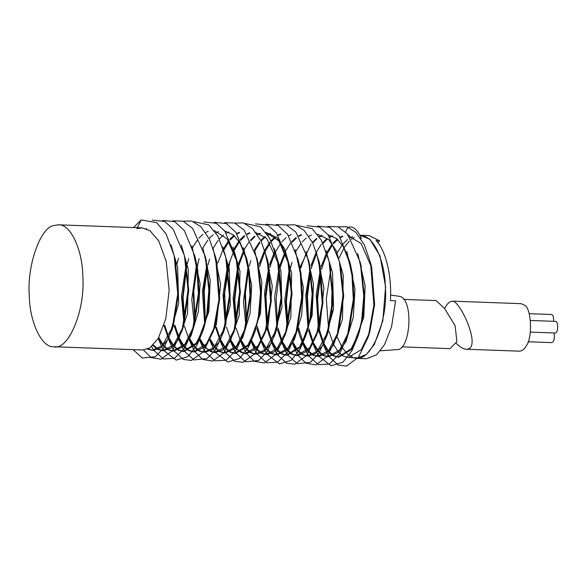 <?xml version="1.0" encoding="UTF-8"?>
<svg xmlns="http://www.w3.org/2000/svg" width="586" height="586" viewBox="0 0 586 586"><rect width="100%" height="100%" fill="white"/><g stroke="black" fill="none" stroke-linecap="round" stroke-linejoin="round"><path stroke-width="0.88" d="M466.075 349.219L519.372 351.168C522.221 350.948 524.543 349.146 526.331 345.762C532.74 337.895 531.436 308.075 524.558 305.181L521.108 303.673L452.729 301.175C460.428 301.175 482.769 349.967 466.075 349.219C463.24 349 459.988 347.066 456.318 343.425M444.642 308.61C446.972 303.68 449.667 301.197 452.729 301.175M530.337 332.094L555.001 332.995C558.326 333.969 558.546 320.615 555.425 321.377L530.425 320.469M528.133 341.77L551.682 342.627C554.129 341.66 554.869 338.437 553.917 332.951M553.66 321.318C553.741 316.967 552.986 314.689 551.389 314.492L529.158 313.678M352.662 357.65L356.347 358.368L366.404 354.449L374.388 344.356L382.848 320.637L385.588 286.722L380.021 255.914L369.795 239.183L359.994 235.272M356.347 358.368L366.44 358.735L376.505 354.816L384.482 344.729L391.58 326.651L395.601 300.786L390.401 300.596C392.232 273.127 384.248 247.805 376.014 240.619L379.545 240.751L368.894 235.565L360.837 235.272M377.933 242.816L379.545 240.751M403.688 299.387L436.174 300.567L444.635 308.595L455.146 325.75L456.882 341.755L449.997 348.633L401.952 346.883M380.424 350.78L397.03 349.63C410.874 350.531 414.024 297.351 398.978 296.282L390.598 295.08M360.265 235.836L360.822 235.858C373.15 234.664 385.024 261.144 385.332 286.818C388.225 320.916 370.887 362.06 356.369 357.79L348.304 357.497L343.652 356.259M352.245 356.896L347.513 353.929M347 353.461L342.349 347.74M341.894 347.015L337.338 337.258M332.284 313.092C331.354 303.643 331.573 293.527 332.929 282.738M339.14 257.818L344.026 247.915M344.509 247.153L349.249 241.198M351.351 239.337L354.325 237.403M53.414 225.632C40.068 227.888 26.802 266.469 29.3 295.784C29.608 321.45 41.481 347.938 53.809 346.744C68.328 351.014 85.666 309.869 82.773 275.772C82.465 250.105 70.591 223.618 58.263 224.812L53.414 225.632M307.13 225.749L319.582 227.09L328.028 234.766L339.345 261.202L340.503 266.066L343.704 296.077L338.503 331.654L328.57 350.714L317.436 356.369L312.821 355.123M312.331 354.867L307.775 351.109M307.284 350.545L302.823 343.579M302.347 342.59L299.19 334.188L297.673 328.292M299.768 267.883L311.115 243.871M312.397 242.333L316.499 238.443M319.209 236.649L321.846 235.455M322.249 235.638L319.451 237.015M316.894 238.81L312.712 242.978M306.097 253.504L300.911 267.319M298.692 328.321L302.896 341.587M303.365 342.627L307.789 350.003M308.28 350.604L312.807 354.633M313.29 354.918L317.927 356.376M318.279 356.398L326.234 353.644L333.419 345.213L342.488 319.143L343.257 275.024L336.225 250.654L328.614 239.498L317.707 234.283M329.669 263.759L333.405 299.549L328.35 331.068L317.18 351.432L307.079 355.988L302.42 354.75M301.922 354.486L297.358 350.728M296.868 350.157L292.458 343.286M287.235 327.83L284.767 300.061L289.425 267.949M295.923 251.277L300.904 243.483M302.178 241.945L306.2 238.099M308.925 236.275L311.496 235.096M289.733 269.904L285.675 302.42L287.777 325.545M292.956 342.253L297.395 349.6M297.893 350.201L302.442 354.23M302.947 354.523L307.584 355.995M308.046 356.024L315.81 353.424L323.619 344.165L333.566 309.196L332.577 272.988L325.955 250.559M319.487 263.502L320.073 265.817L322.996 302.647L318.103 330.299L309.694 347.71L296.663 355.607L292.004 354.376M291.513 354.112L286.95 350.34M286.525 349.849L282.064 342.847M281.683 342.048L277.434 329.537M276.988 327.596L274.658 296.89L279.141 267.714M279.822 265.363L285.023 252.024M285.572 250.94L290.561 243.065M291.813 241.542L295.893 237.638M298.655 235.814L301.094 234.708M301.6 234.942L298.963 236.268M296.384 238.092L292.187 242.311M285.448 253.086L280.189 267.084M277.94 327.904L282.196 341.111M282.584 341.938L287.045 349.293M287.477 349.813L292.04 353.856M292.531 354.142L297.168 355.614M296.663 355.607L297.681 355.643L308.236 350.648L319.692 328.299L323.926 287.982L316.308 251.848M309.144 262.792L312.865 294.428L311.071 315.605L307.694 329.925L299.614 346.875L286.254 355.226L281.668 353.973M281.251 353.754L276.687 349.952M276.299 349.498L271.853 342.48M271.45 341.623L267.223 329.134M266.718 326.937L264.564 292.714L268.857 266.886M269.45 264.843L274.614 251.628M291.279 234.525L288.612 235.843M286.049 237.652L281.785 241.952M280.635 243.424L275.632 251.68M275.09 252.8L269.89 266.864M269.245 269.267L265.268 296.501L267.165 325.12M268.007 329.039L271.889 340.818M272.292 341.711L276.739 349.029M277.134 349.505L281.712 353.534M282.122 353.768L286.788 355.233M286.32 355.233L287.272 355.263L300.303 347.366L312.14 315.4L313.488 283.968L306.097 251.555M265.846 224.226L278.042 225.427L287.623 234.385L298.12 259.73L299.278 264.586L301.006 273.479L302.391 297.263L297.197 329.837L288.151 348.011L276.021 354.852L271.45 353.6M271.04 353.373L266.476 349.586M266.022 349.066L261.59 342.085M261.085 341.023L256.88 328.665M256.441 326.783L256.353 326.395M259.159 264.088L264.293 251.05M264.747 250.156L269.736 242.326M271.003 240.802L275.171 236.854M277.925 235.052L280.474 233.917M280.958 234.107L278.196 235.469M275.632 237.279L271.377 241.571M270.219 243.051L265.224 251.284M264.769 252.214L259.598 266.081M257.415 326.966L261.583 340.232M262.059 341.279L266.462 348.611M266.908 349.161L271.45 353.175M271.86 353.409L276.511 354.867M276.863 354.882L286.913 350.369L294.377 339.536L301.687 315.261L303.358 287.323L295.183 249.651M265.905 232.415L278.826 240.846L288.861 264.183L292.062 294.194L286.862 329.764L276.929 348.824L265.795 354.479L261.18 353.241M260.689 352.977L256.126 349.227M255.635 348.663L251.204 341.741M245.937 325.999L243.424 301.336L248.259 265.517M254.492 249.746L259.473 241.989M260.755 240.45L264.857 236.561M267.568 234.766L270.205 233.565M270.6 233.748L267.802 235.125M265.253 236.927L261.07 241.095M259.876 242.597L254.903 250.705M248.676 267.582L244.692 293.051L246.486 323.714M251.724 340.744L256.148 348.121M256.639 348.721L261.166 352.75M261.649 353.036L266.278 354.493M266.63 354.515L274.592 351.761L281.778 343.33L290.846 317.26L291.616 273.135L284.584 248.764L276.973 237.608L266.066 232.393M254.683 231.983L266.711 238.421L278.614 264.198L281.763 297.666L276.702 329.185L265.539 349.549L255.43 354.105L250.779 352.867M250.281 352.604L245.717 348.846M245.226 348.274L240.765 341.316M240.326 340.4L236.055 327.948M235.594 325.948L233.125 297.893L237.931 265.539M238.524 263.568L243.747 250.42M244.274 249.387L249.262 241.6M250.537 240.062L254.551 236.217M257.283 234.393L259.847 233.213M260.294 233.418L257.54 234.788M254.976 236.605L250.852 240.707M244.113 251.343L238.876 265.18M238.282 267.304L234.034 300.237L236.136 323.655M241.315 340.363L245.754 347.71M246.245 348.318L250.801 352.347M251.299 352.64L255.943 354.112M256.404 354.142L264.169 351.541L271.97 342.283L281.925 307.306L280.936 271.106L274.314 248.676M267.846 261.612L268.432 263.934L271.355 300.757L266.462 328.416L258.052 345.828L245.014 353.724L235.308 348.458M234.876 347.967L230.532 341.177M225.346 325.713L223.024 294.677L227.639 265.326M233.931 249.057L238.912 241.183M240.172 239.659L244.245 235.755M247.014 233.924L249.446 232.825M249.958 233.06L247.314 234.385M244.743 236.209L240.546 240.428M239.381 241.893L234.356 250.076M233.799 251.196L228.54 265.194M227.998 267.15L223.735 297.725L225.94 324.366M226.548 327.135L230.554 339.228M230.935 340.056L235.404 347.41M235.836 347.93L240.399 351.974M240.89 352.259L245.527 353.732M245.014 353.724L246.039 353.761L256.595 348.765L268.044 326.417L272.285 286.1L264.66 249.958M226.284 233.169L228.862 232.019M224.504 222.687L234.752 223.068L244.289 230.291L256.924 258.375L258.082 263.224L261.217 292.546L259.43 313.722L256.045 328.043L247.973 344.993L234.605 353.343L230.02 352.091M229.609 351.871L225.046 348.069M224.65 347.615L220.211 340.598M219.801 339.734L215.582 327.252M217.809 262.96L222.973 249.739M223.515 248.676L228.503 240.802M229.763 239.278L233.909 235.316M236.671 233.506L239.125 232.408M239.637 232.642L236.971 233.96M234.407 235.77L230.144 240.07M228.987 241.542L223.991 249.797M215.523 323.238L215.633 323.809M216.366 327.156L220.248 338.935M220.651 339.821L225.097 347.146M225.493 347.623L230.064 351.644M230.481 351.886L235.147 353.351M234.678 353.343L235.623 353.38L248.662 345.484L260.499 313.517L261.847 282.086L254.456 249.665M224.68 230.913L233.389 234.869L240.062 242.985L247.629 262.704L249.365 271.596L250.749 295.373L245.556 327.948L236.51 346.121L224.379 352.97L219.801 351.71M219.391 351.49L214.835 347.703M214.381 347.176L209.964 340.232M204.712 324.505L202.441 291.506L207.012 263.89M213.106 248.274L218.095 240.443M219.362 238.92L223.522 234.964M207.444 266.051L203.532 290.488L205.217 322.388M210.411 339.389L214.813 346.722M215.26 347.271L219.809 351.292M220.219 351.527L224.87 352.977M225.214 352.999L235.272 348.487L242.736 337.653L250.039 313.378L251.709 285.441L243.542 247.768M214.256 230.532L227.185 238.963L237.213 262.294L240.421 292.304L235.213 327.882L225.288 346.941L214.154 352.596L204.485 347.337M203.994 346.773L199.555 339.851M194.296 324.109L191.783 299.446L196.618 263.634M202.844 247.863L207.832 240.099M209.114 238.561L213.209 234.671M215.926 232.876L218.563 231.682M198.427 260.873L193.05 291.161L194.97 322.483M200.082 338.855L204.507 346.238M204.99 346.839L209.524 350.868M210 351.146L214.637 352.604M214.989 352.625L222.944 349.879L230.137 341.448L239.205 315.378L239.974 271.252L232.986 246.977M226.386 259.994L230.115 295.784L225.061 327.303L213.897 347.659L203.789 352.215L199.137 350.985M198.632 350.714L194.076 346.956M193.578 346.392L189.124 339.426M188.685 338.518L184.414 326.065M184.041 324.476L181.477 296.304L186.289 263.656M192.633 247.504L197.621 239.718M198.896 238.172L202.91 234.334M205.635 232.51L208.206 231.324M186.634 265.414L182.393 298.882L184.627 322.432M189.666 338.481L194.113 345.828M194.603 346.429L199.159 350.465M199.658 350.75L204.294 352.223M204.763 352.252L212.528 349.659L220.329 340.393L230.283 305.423L229.287 269.223L222.665 246.787M216.205 259.73L216.783 262.045L219.706 298.875L214.813 326.534L206.411 343.945L193.373 351.842L188.721 350.604M188.231 350.347L183.66 346.575M183.235 346.084L178.781 339.074M178.4 338.283L174.145 325.765M174.906 325.252L178.913 337.338M179.294 338.173L183.762 345.528M184.187 346.048L188.751 350.084M189.249 350.377L193.885 351.842M193.373 351.842L194.391 351.878L204.946 346.883L216.402 324.534L220.636 284.217L213.018 248.076M205.854 259.027L209.576 290.656L207.788 311.833L204.404 326.16L196.325 343.11L182.964 351.461L178.378 350.208M177.968 349.981L173.405 346.187M173.009 345.733L168.57 338.708M168.16 337.851L163.934 325.362M164.717 325.267L168.6 337.045M169.01 337.939L173.456 345.264M173.844 345.74L178.422 349.761M178.84 350.003L183.506 351.468M183.03 351.461L183.982 351.497L197.021 343.601L208.858 311.635L210.206 280.203L202.815 247.783M195.409 258.499L197.716 269.707L199.108 293.491L193.915 326.065L184.868 344.238L172.738 351.087L168.16 349.827M167.75 349.608L163.194 345.821M162.74 345.293L158.308 338.312M158.769 337.507L163.172 344.839M163.619 345.388L168.167 349.403M168.578 349.644L173.229 351.095M173.573 351.117L183.63 346.604L191.087 335.763L198.398 311.488L200.068 283.558L191.893 245.878M184.993 258.089L188.773 290.422L183.572 325.999L173.646 345.059L162.512 350.714L157.89 349.468M157.407 349.212L152.843 345.454M153.349 344.949L157.876 348.978M158.359 349.263L162.996 350.721M163.347 350.743L171.302 347.989L178.496 339.558L187.557 313.488L188.326 269.37L181.345 245.087M146.061 228.65L146.668 228.884M133.462 227.558L141.182 219.918L156.718 222.658L166.072 233.924L174.167 255.569L175.324 260.426L178.474 293.894L173.419 325.413L162.249 345.777L152.148 350.333L147.489 349.095M148.016 348.868L152.653 350.34M153.122 350.369L160.879 347.769L168.687 338.51L178.635 303.541L177.646 267.333L171.024 244.904M53.809 346.744L142.75 349.989L149.877 347.835L158.213 338.474L165.779 318.791L169.149 290.275L166.234 261.363L158.681 240.824L149.884 230.628L142.01 227.866L136.875 228.679M327.962 234.686L336.679 238.641L343.352 246.757L350.919 266.476L352.647 275.361L354.039 299.146L348.838 331.72L339.799 349.893L327.662 356.742L323.091 355.482M322.681 355.263L318.117 351.475M317.671 350.948L313.239 343.967M312.756 342.971L308.522 330.555M307.994 328.277L305.724 295.278L310.162 268.132M310.8 265.971L315.935 252.94M316.396 252.046L321.384 244.208M322.644 242.685L326.812 238.736M329.566 236.934L332.145 235.792M332.599 235.997L329.845 237.352M327.274 239.161L323.018 243.461M316.411 254.104L311.247 267.963M310.551 270.534L306.786 294.787L308.507 326.153M309.056 328.849L313.224 342.114M313.7 343.162L318.103 350.494M318.55 351.043L323.098 355.057M323.501 355.299L328.16 356.749M328.504 356.771L338.562 352.259L346.018 341.418L353.329 317.143L354.999 289.213L346.824 251.533M360.786 264.682L364.507 296.311L362.719 317.487L359.335 331.815L351.256 348.765L337.895 357.116L333.309 355.863M332.892 355.636L328.328 351.842M327.94 351.388L323.501 344.363M323.091 343.506L318.865 331.017M318.447 329.193L316.198 294.773L320.505 268.769M321.099 266.725L326.263 253.511M326.805 252.441L331.793 244.574M333.046 243.044L337.199 239.088M339.961 237.279L342.414 236.18M342.92 236.407L340.254 237.733M337.69 239.542L333.427 243.835M332.277 245.307L327.274 253.562M326.732 254.683L321.538 268.747M320.886 271.15L316.909 298.391L318.806 327.01M319.326 329.53L323.531 342.7M323.941 343.594L328.387 350.919M328.775 351.395L333.353 355.416M333.771 355.658L338.437 357.123M337.961 357.116L338.913 357.152L351.952 349.256L363.789 317.29L365.137 285.858L357.738 253.438M345.572 231.895L347.754 227.456C352.889 225.595 357.423 229.258 361.357 238.436L360.507 238.07M347.557 235.367L361.152 243.556L371.714 267.699L374.637 304.53L369.744 332.189L361.335 349.6L348.304 357.497M343.162 356.002L338.591 352.23M338.166 351.739L333.712 344.729M333.331 343.938L329.076 331.42M328.636 329.486L326.299 298.772L330.782 269.604M337.214 252.83L342.202 244.948M342.685 244.347L347.535 239.52M350.303 237.696L352.735 236.598M174.167 255.569L177.748 293.879L171.91 330.182L163.816 347.894L155.4 356.713L142.266 358.046L133.117 349.637M152.206 220.094L164.651 221.435L173.097 229.111L184.414 255.547L188.062 289.85L182.063 330.753L172.328 350.765L161.025 359.218L150.998 357.541L143.504 349.989M162.564 220.453L174.753 221.662L184.341 230.613L194.83 255.957L196.867 266.527L198.376 293.652L192.406 330.819L184.78 347.908L174.46 358.361L163.391 358.976L153.898 350.369M153.818 350.26L151.613 346.553M172.855 220.797L183.11 221.178L192.648 228.408L205.283 256.485L208.858 290.37L206.726 314.843L202.895 330.922L197.006 345.066L187.938 356.596L176.137 360.126L164.124 350.75M164.065 350.662L161.89 346.993M161.582 346.399L158.213 338.466M183.118 221.186L191.769 221.032L200.947 226.709L209.378 239.095L215.626 257.195L218.952 299.402L213.304 331.295L203.437 351.651L191.505 360.427L183.264 359.445L174.357 351.117M174.298 351.036L172.108 347.359M171.837 346.853L168.446 338.92M168.109 337.946L167.852 337.184M193.446 221.596L208.814 224.892L217.941 236.209L225.808 257.452L229.39 295.762L223.552 332.064L215.458 349.776L207.041 358.603L193.907 359.929L184.744 351.497M184.671 351.388L182.436 347.674M182.151 347.132L178.723 339.177M177.001 263.803L178.466 258.36M203.847 221.977L216.293 223.325L224.746 231.001L236.055 257.437L239.703 291.733L233.704 332.643L223.977 352.647L212.667 361.101L202.646 359.423L195.153 351.878M195.072 351.761L192.845 348.055M192.516 347.417L189.102 339.462M184.656 321.033L183.118 297.292L186.766 266.125M187.33 263.759L188.714 258.609M214.205 222.343L226.401 223.544L235.982 232.503L246.472 257.847L248.508 268.41L250.017 295.534L244.047 332.709L236.422 349.791L226.101 360.244L215.033 360.866L205.54 352.259M205.466 352.142L203.254 348.443M202.924 347.806L199.518 339.836M195.138 321.861L193.768 291.249L197.167 266.432M197.724 264.044L199.181 258.602M256.924 258.375L260.506 292.26L258.367 316.726L254.536 332.811L248.647 346.949L239.579 358.486L227.778 362.009L215.773 352.633M215.707 352.545L213.531 348.875M213.223 348.282L209.854 340.356M205.4 321.582L204.214 291.132L207.583 266.784M208.067 264.711L209.583 259.012M234.766 223.068L243.41 222.922L252.588 228.591L261.019 240.985L267.275 259.078L270.6 301.285L264.953 333.178L255.078 353.541L243.146 362.309L234.905 361.328L225.998 353.006M225.94 352.919L223.749 349.241M223.486 348.736L220.087 340.803M219.75 339.829L219.501 339.067M245.087 223.478L260.455 226.775L269.589 238.099L277.456 259.342L281.031 297.644L275.193 333.947L267.099 351.666L258.682 360.485L245.556 361.818L236.385 353.38M236.312 353.277L234.078 349.556M233.792 349.014L230.364 341.059M225.976 323.076L224.665 292.832L230.108 260.243M255.489 223.867L267.934 225.207L276.387 232.884L287.704 259.32L291.345 293.623L285.353 334.525L275.618 354.537L264.308 362.99L254.287 361.306L246.794 353.761M246.713 353.651L244.494 349.945M244.157 349.307L240.743 341.352M236.429 323.728L234.759 299.761L238.407 268.014M238.971 265.648L240.355 260.492M298.12 259.73L300.149 270.293L301.665 297.417L295.688 334.591L288.063 351.681L277.742 362.133L266.674 362.749L257.181 354.142M257.108 354.032L254.895 350.325M254.566 349.695L251.167 341.719M246.655 322.945L245.409 293.132L248.808 268.322M249.372 265.927L250.823 260.492M276.145 224.57L286.393 224.951L295.93 232.181L308.573 260.257L312.148 294.143L310.009 318.608L306.185 334.694L300.288 348.838L291.227 360.368L279.419 363.899L267.414 354.515M267.355 354.427L265.18 350.758M264.872 350.172L261.502 342.239M258.367 330.9L257.532 326.556M259.708 266.593L261.224 260.895M286.408 224.958L295.051 224.804L304.229 230.481L312.66 242.868L318.916 260.968L322.241 303.174L316.594 335.067L306.727 355.424L294.795 364.199L286.547 363.217L277.639 354.889M277.588 354.808L275.391 351.131M275.127 350.618L271.736 342.693M271.391 341.711L271.142 340.949M268.593 331.339L267.802 327.252M267.341 324.366L265.993 296.626L269.37 270.139M270 267.399L271.589 261.429M296.728 225.368L312.104 228.657L321.231 239.982L329.098 261.224L332.672 299.534L326.834 335.837L318.747 353.548L310.331 362.368L297.197 363.701L288.026 355.263M287.953 355.16L285.726 351.446M285.433 350.904L282.005 342.942M277.625 324.959L276.116 299.182L279.588 270.586M280.284 267.575L281.749 262.125M339.345 261.202L342.993 295.505L336.994 336.408L327.259 356.42L315.957 364.873L305.929 363.195L298.435 355.643M298.362 355.534L296.135 351.827M295.798 351.19L292.392 343.235M287.946 324.805L286.4 301.438L289.858 270.769M290.612 267.531L291.996 262.374M317.495 226.108L329.684 227.317L339.265 236.268L349.761 261.612L351.798 272.182L353.307 299.307L347.337 336.474L339.712 353.563L329.383 364.016L318.323 364.631L308.822 356.024M308.749 355.914L306.544 352.208M306.207 351.578L302.808 343.601M299.585 331.969L298.801 327.94M301.014 267.809L302.464 262.374M327.786 226.452L338.041 226.833L347.571 234.063L360.214 262.14L363.789 296.025L361.657 320.498L357.826 336.576L351.93 350.721L342.869 362.251L331.068 365.781L319.055 356.405M318.996 356.31L316.821 352.647M316.513 352.054L313.144 344.121M308.807 326.131L307.445 295.849L310.675 271.421M311.349 268.476L312.865 262.777M338.049 226.841L346.692 226.687L355.87 232.364L364.302 244.75L370.557 262.85L373.883 305.057L368.235 336.95L358.368 357.306L346.436 366.082L338.195 365.1L329.288 356.771M329.229 356.691L327.032 353.014M326.768 352.508L323.377 344.575M323.04 343.601L322.783 342.839M320.234 333.222L319.451 329.134M318.982 326.248L317.634 298.508L321.018 272.021M321.648 269.282L323.23 263.319M141.182 219.918L137.358 227.698M317.487 356.369L318.366 356.398M307.071 355.988L308.097 356.024M276.109 354.86L276.929 354.889M265.846 354.486L266.725 354.515M255.423 354.105L256.456 354.142M224.467 352.97L225.288 353.006M214.205 352.596L215.077 352.633M203.781 352.215L204.814 352.259M172.826 351.087L173.646 351.117M162.556 350.714L163.435 350.743M152.14 350.333L153.166 350.369M142.01 227.866L58.263 224.812M327.757 356.742L328.57 356.771M349.454 235.44L348.663 235.411M371.714 267.699L370.557 262.85M369.744 332.189L368.235 336.95M361.372 266.996L360.214 262.14M359.335 331.815L357.826 336.576M350.919 266.476L349.761 261.612M348.838 331.72L347.337 336.474M338.503 331.654L336.994 336.408M330.255 266.081L329.098 261.224M328.35 331.068L326.834 335.837M320.073 265.817L318.916 260.968M318.103 330.299L316.594 335.067M309.723 265.106L308.573 260.257M307.694 329.925L306.185 334.694M297.197 329.837L295.688 334.591M288.861 264.183L287.704 259.32M286.862 329.764L285.353 334.525M278.614 264.198L277.456 259.342M276.702 329.185L275.193 333.947M268.432 263.934L267.275 259.078M266.462 328.416L264.953 333.178M256.045 328.043L254.536 332.811M247.629 262.704L246.472 257.847M245.556 327.948L244.047 332.709M237.213 262.294L236.055 257.437M235.213 327.882L233.704 332.643M226.965 262.308L225.808 257.452M225.061 327.303L223.552 332.064M216.783 262.045L215.626 257.195M214.813 326.534L213.304 331.295M206.44 261.341L205.283 256.485M204.404 326.16L202.895 330.922M195.988 260.821L194.83 255.957M193.915 326.065L192.406 330.819M185.572 260.411L184.414 255.547M183.572 325.999L182.063 330.753M173.419 325.413L171.91 330.182"/></g></svg>
